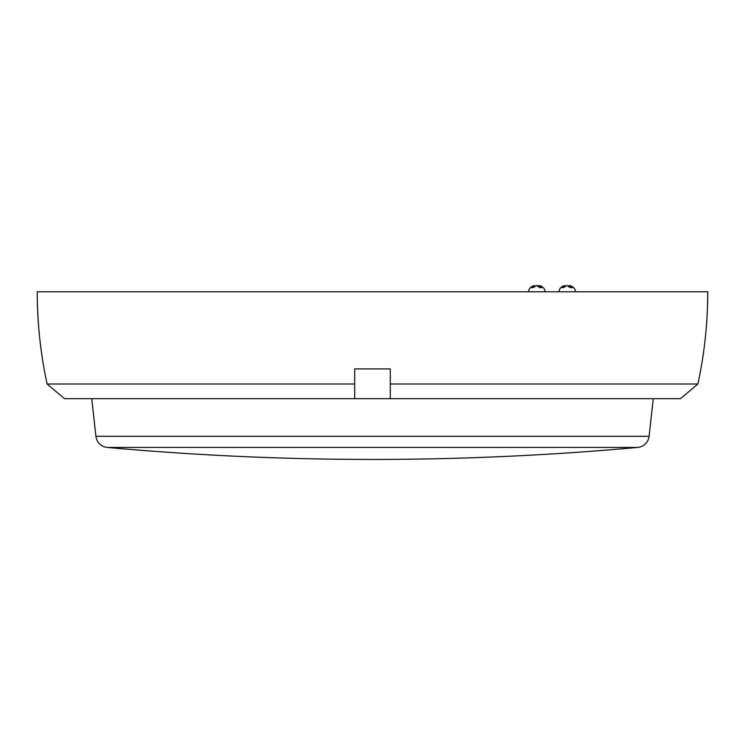 <?xml version="1.0" encoding="UTF-8"?>
<svg xmlns="http://www.w3.org/2000/svg" width="745" height="745" viewBox="0 0 745 745"><rect width="100%" height="100%" fill="white"/><g stroke="black" fill="none" stroke-linecap="round" stroke-linejoin="round"><path stroke-width="1.12" d="M539.669 287.617L541.913 287.617L539.669 287.617L536.633 285.568L533.02 287.617L531.138 287.617L534.528 285.586A7.124 7.124 0 0 0 528.438 291.807M541.913 287.617L539.101 285.586A7.124 7.124 0 0 1 545.2 291.807M570.102 287.617L572.346 287.617L570.102 287.617L567.075 285.568L563.462 287.617L561.572 287.617L564.971 285.586A7.124 7.124 0 0 0 558.871 291.807M572.346 287.617L569.534 285.586A7.124 7.124 0 0 1 575.634 291.807M564.971 285.586L565.185 286.136M567.439 285.624L569.32 286.136M569.32 286.667L569.32 285.568M534.528 285.586L534.752 286.136M536.996 285.624L538.877 286.136M538.877 286.667L538.877 285.568M697.907 384.001L390.305 384.001L390.305 368.915L354.685 368.915L354.695 398.668L680.511 398.668L697.907 384.001A436.468 436.468 0 0 0 707.75 291.807L37.25 291.807A436.468 436.468 0 0 0 47.093 384.001L354.685 384.001M354.685 398.668L64.489 398.668L47.093 384.001M390.305 398.668L390.305 384.001M649.081 436.291L95.919 436.291A12.572 12.572 0 0 0 107.28 447.419A2933.438 2933.438 0 0 0 637.72 447.419A12.572 12.572 0 0 0 649.081 436.291L653.272 398.668M95.919 436.291L91.728 398.668M533.02 287.617L531.138 287.617M563.462 287.617L561.572 287.617M637.72 447.419L107.28 447.419"/></g></svg>
